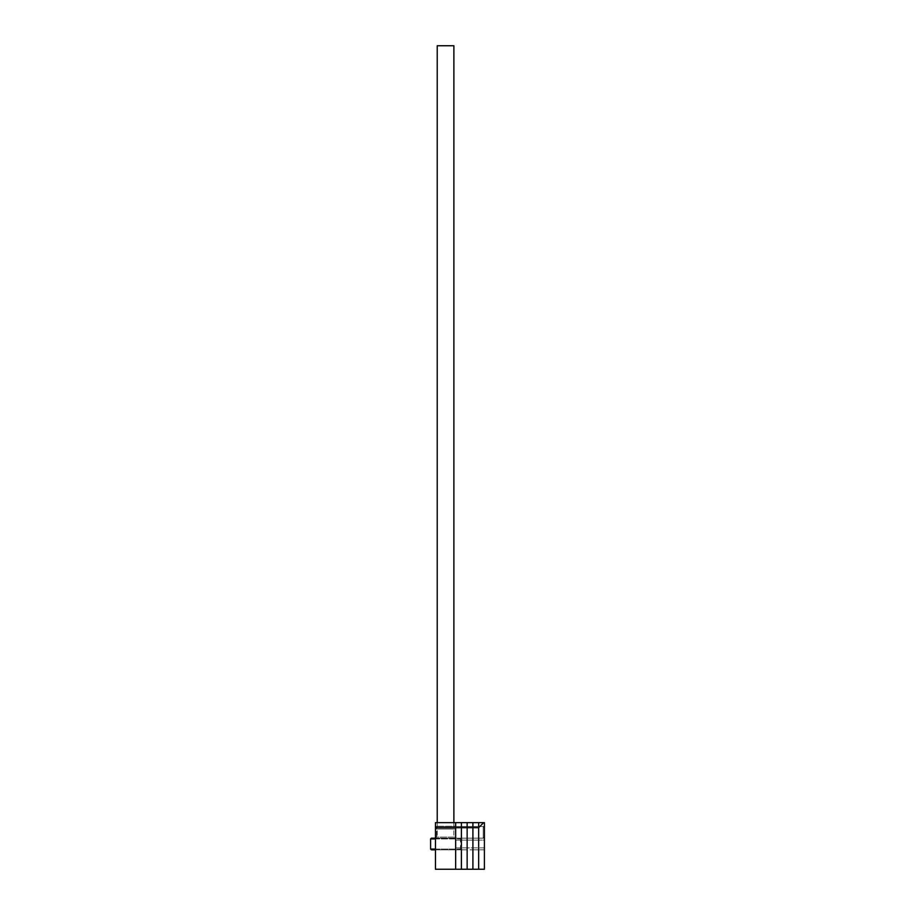 <?xml version="1.0" encoding="UTF-8"?>
<svg xmlns="http://www.w3.org/2000/svg" width="915" height="915" viewBox="0 0 915 915"><rect width="100%" height="100%" fill="white"/><g stroke="black" fill="none" stroke-linecap="round" stroke-linejoin="round"><path stroke-width="0.69" stroke-dasharray="4.58 3.43" d="M455.659 832.353L455.659 849.829L455.659 837.111L455.659 838.277L435.46 838.277L435.46 837.111L435.46 838.277L455.659 838.277L455.659 849.829L455.659 822.642L455.659 837.111L435.46 837.111L455.659 837.111L455.659 826.256L435.46 826.256L435.46 837.111L435.46 826.256L455.659 826.256L455.659 822.642L435.46 822.642L435.46 827.686L455.659 827.686L455.659 822.642L455.659 832.353M435.46 832.353L435.46 826.519L435.46 832.353M431.377 849.829L461.4 849.829L461.4 822.642L461.4 869.25L472.906 869.25L472.906 822.642L472.906 869.25L478.648 869.25L478.648 822.642L478.648 849.829L478.648 822.642L472.906 822.642L472.906 840.119L472.906 822.642L478.648 822.642L467.153 822.642L467.153 869.25L467.153 827.686L478.648 827.686L478.648 822.642L478.648 838.174L478.648 826.519L478.648 838.174L478.648 832.353L478.648 838.174L472.906 838.174L472.906 847.885L472.906 832.353L472.906 838.174L478.648 838.174L472.906 838.174L478.648 838.174L478.648 822.642L484.401 822.642L478.648 822.642L483.623 822.642L478.648 827.686L478.648 869.25L484.401 869.25M435.46 849.829L435.46 838.277L455.659 838.277L435.46 838.277L435.46 849.829L461.4 849.829L461.4 847.885L461.4 849.829L467.153 849.829L467.153 822.642L467.153 849.829L467.153 847.885L467.153 849.829L472.906 849.829L472.906 840.119L472.906 849.829L478.648 849.829L461.4 849.829L461.4 840.119L461.4 847.885L467.153 847.885L467.153 840.119L467.153 847.885L478.648 847.885L478.648 838.174L478.648 849.829L478.648 847.885L461.4 847.885L461.4 838.174L461.4 840.119L467.153 840.119L467.153 832.353L467.153 840.119L478.648 840.119L461.4 840.119L461.4 822.642L461.4 838.174L461.4 826.519L461.4 838.174L461.4 832.353L461.4 838.174L467.153 838.174L467.153 822.642L467.153 838.174L467.153 826.519L467.153 838.174L467.153 832.353L467.153 838.174L478.648 838.174L455.659 838.174L461.4 838.174L455.659 838.174L461.4 838.174L461.4 822.642L461.4 869.25L455.659 869.25L455.659 827.686L455.659 869.25L435.46 869.25L435.46 827.686L436.627 826.519L436.627 838.174L436.627 826.519L436.627 838.174L436.627 826.519L483.234 826.519L483.234 838.174L483.234 826.519L436.627 826.519L435.46 827.686L435.46 837.008L435.46 827.686L435.46 837.008L436.627 838.174L483.234 838.174L483.234 826.519L483.234 838.174L436.627 838.174L435.46 837.008L435.46 827.686M435.46 822.642L435.46 826.256L435.46 822.642L455.659 822.642L455.659 827.686L467.153 827.686L467.153 822.642L472.906 822.642L435.46 822.642M459.73 849.829L460.508 849.051L430.599 849.051M435.46 849.051L460.508 849.051L460.508 838.952L435.46 838.952M435.46 838.174L459.73 838.174L460.508 838.952L430.599 838.952M437.221 822.642L437.221 838.174L453.886 838.174L437.221 838.174M453.886 822.642L453.886 838.174M459.73 838.174L431.377 838.174M453.886 45.75L437.221 45.75M484.401 838.174L478.648 838.174L484.401 838.174L478.648 838.174L484.401 838.174L478.648 838.174L484.401 838.174L484.401 822.642L483.623 822.642M484.401 847.885L478.648 847.885L484.401 847.885L484.401 840.119L478.648 840.119L484.401 840.119M484.401 849.829L478.648 849.829L484.401 849.829L484.401 822.642M484.401 827.686L484.401 837.008L483.234 838.174L484.401 837.008L484.401 827.686L483.234 826.519L484.401 827.686L484.401 837.008L484.401 827.686M455.659 829.001L435.46 829.001L455.659 829.001M455.659 840.119L461.4 840.119L455.659 840.119M455.659 847.885L461.4 847.885L455.659 847.885M435.46 826.519L478.648 826.519L435.46 826.519M455.659 838.174L461.4 838.174L455.659 838.174M484.401 826.519L478.648 826.519L484.401 826.519"/><path stroke-width="1.37" d="M483.623 822.642L484.401 822.642L484.401 869.25L472.906 869.25L472.906 827.686L478.648 827.686L478.648 869.25L478.648 822.642L478.648 827.686L483.623 822.642L472.906 822.642L472.906 869.25L467.153 869.25L467.153 822.642L461.4 822.642L461.4 827.686L467.153 827.686L467.153 869.25L461.4 869.25L461.4 822.642L455.659 822.642L455.659 827.686L461.4 827.686L461.4 869.25L455.659 869.25L455.659 827.686L455.659 869.25L435.46 869.25L435.46 822.642L455.659 822.642L455.659 827.686L435.46 827.686M435.46 849.829L431.377 849.829L430.599 849.051L435.46 849.051M435.46 838.952L430.599 838.952L431.377 838.174L435.46 838.174M437.221 822.642L437.221 45.75L453.886 45.75L453.886 822.642M430.599 838.952L430.599 849.051M484.401 838.174L484.401 822.642M484.401 849.829L484.401 869.25M484.401 840.119L484.401 847.885M467.153 827.686L467.153 822.642L472.906 822.642L472.906 827.686L467.153 827.686"/></g></svg>

